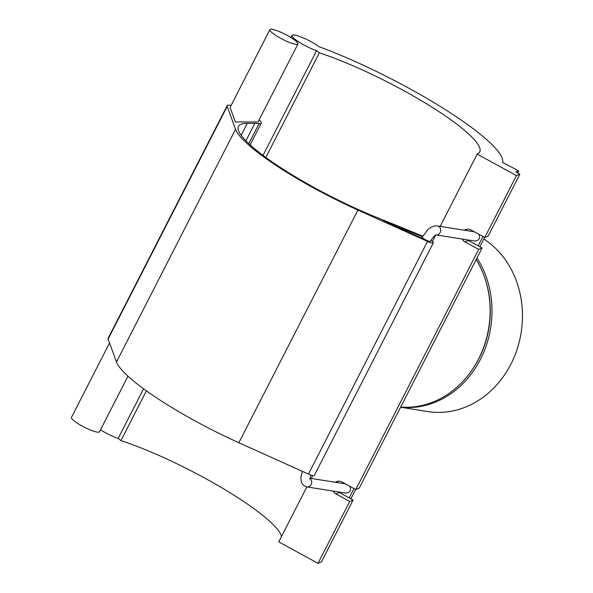 <?xml version="1.0" encoding="UTF-8"?>
<svg xmlns="http://www.w3.org/2000/svg" width="593" height="593" viewBox="0 0 593 593"><rect width="100%" height="100%" fill="white"/><g stroke="black" fill="none" stroke-linecap="round" stroke-linejoin="round"><path stroke-width="0.89" d="M297.945 44.008L258.259 121.565A15.759 2.817 27.1 0 1 257.036 121.988L235.362 121.943L230.21 107.807A15.759 2.817 27.1 0 1 230.195 107.207L269.882 29.65A15.759 2.817 27.1 0 0 269.897 30.258A15.759 2.817 27.1 0 0 281.475 38.738A15.759 2.817 27.1 0 0 296.619 44.431A15.759 2.817 27.1 0 0 297.945 44.008A15.759 2.817 27.1 0 0 285.196 34.32A15.759 2.817 27.1 0 0 269.882 29.65M248.808 143.662L259.082 123.589A19.154 3.425 27.1 0 0 261.283 123.114A19.154 3.425 27.1 0 0 259.141 119.83M231.085 105.472A19.154 3.425 27.1 0 0 227.171 105.658A19.154 3.425 27.1 0 0 227.186 106.392L235.547 129.311A116.591 20.844 27.1 0 0 357.913 210.063L427.531 241.425A7.924 1.416 27.1 0 0 433.32 242.856A7.924 1.416 27.1 0 0 430.852 240.298M422.794 236.14L374.954 216.675A113.196 20.244 -152.9 0 1 238.49 126.391A113.196 20.244 -152.9 0 1 247.244 123.329L254.827 123.351L245.895 140.815M259.082 123.589A113.196 20.244 27.1 0 0 254.827 123.351M436.04 234.902L436.3 234.917C435.284 234.784 433.283 236.911 430.296 241.307A4.529 0.808 -152.9 0 1 426.99 240.491L383.011 220.678L422.468 236.733M433.32 242.856L314.26 475.519A7.924 1.416 -152.9 0 1 308.471 474.089L238.853 442.726A116.591 20.844 -152.9 0 1 116.487 361.975L108.126 339.055A19.154 3.425 -152.9 0 1 108.111 338.321L227.171 105.658M478.899 234.279C480.389 238.46 478.951 240.706 474.585 241.017L436.226 234.932A4.529 3.906 99 0 0 440.547 229.091A4.529 3.906 99 0 0 437.456 225.955L474.393 231.819M349.914 486.334C351.404 490.515 349.966 492.761 345.6 493.065L307.055 486.949A4.529 3.906 -81 0 0 308.656 486.823A4.529 3.906 -81 0 0 311.636 483.006A4.529 3.906 -81 0 0 309.835 478.536M335.319 482.265A6.79 6.605 67.7 0 1 342.035 482.02L355.785 489.544L359.195 488.143L482.094 247.985L478.684 249.386L464.934 241.87A6.79 6.605 67.7 0 1 462.155 239.046M353.962 488.543L349.181 497.89L339.359 492.516A6.79 6.605 67.7 0 1 338.462 491.931M337.002 482.532A6.79 6.605 67.7 0 1 338.218 481.242M349.181 497.89L353.109 500.04L349.7 501.441L335.949 493.925A6.79 6.605 67.7 0 1 333.17 491.093M482.947 236.496L478.166 245.836L482.094 247.985M478.166 245.836L468.344 240.469A6.79 6.605 67.7 0 1 467.447 239.883M464.304 230.217A6.79 6.605 67.7 0 1 471.02 229.973L484.77 237.489L488.18 236.088L519.861 174.179L515.932 172.029L518.66 170.91L517.615 172.948M465.987 230.484A6.79 6.605 67.7 0 1 467.202 229.187M478.684 249.386L355.785 489.544M440.176 226.385L477.165 154.098L516.451 175.58L484.77 237.489M349.7 501.441L318.018 563.35L278.732 541.869L306.855 486.92M311.192 478.44L312.644 475.601M432.438 241.507L435.685 235.154M516.451 175.58L519.861 174.179M518.66 170.91L502.686 162.423A138.554 24.773 -152.9 0 0 444.29 108.956A138.554 24.773 -152.9 0 0 319.123 46.743A17.412 3.113 27.1 0 0 302.615 37.626A17.412 3.113 27.1 0 0 291.949 35.38A17.412 3.113 27.1 0 0 299.769 42.57A17.412 3.113 27.1 0 0 316.618 50.635L319.368 52.829A113.196 20.244 -152.9 0 1 428.895 105.25A113.196 20.244 -152.9 0 1 479.722 151.964A113.196 20.244 -152.9 0 1 477.165 154.098M318.018 563.35L321.428 561.949L353.109 500.04M484.629 237.415L479.848 246.762M355.644 489.462L350.863 498.809M281.519 536.42A113.196 20.244 27.1 0 0 223.643 488.877A113.196 20.244 27.1 0 0 120.935 440.599L118.185 438.405A17.412 3.113 -152.9 0 1 100.513 429.829M127.969 376.17L99.513 431.778A15.759 2.817 -152.9 0 1 85.533 427.783A15.759 2.817 -152.9 0 1 71.464 418.028A15.759 2.817 -152.9 0 1 71.449 417.42L109.549 342.962M316.618 50.635L263.018 155.381M143.58 388.786L118.185 438.405M319.368 52.829L265.827 157.456M146.404 390.831L120.935 440.599M483.821 238.994A92.634 79.944 99 0 1 510.899 364.154A92.634 79.944 99 0 1 427.672 411.549L400.594 407.25M400.631 407.169A92.634 79.944 -81 0 0 480.441 359.321A92.634 79.944 -81 0 0 476.957 258.014M476.194 259.504A92.634 79.944 99 0 1 478.558 359.024A92.634 79.944 99 0 1 400.69 407.057M469.96 372.908A91.381 78.862 -81 0 0 484.955 278.399M437.456 225.955C434.625 225.066 428.457 228.461 427.56 229.995L422.231 237.185A4.529 0.808 27.1 0 0 426.99 240.491M335.949 493.925L339.359 492.516M464.934 241.87L468.344 240.469M247.244 123.329L241.136 135.278M227.186 106.392L108.126 339.055M235.547 129.311L116.487 361.975M357.913 210.063L238.853 442.726M427.531 241.425L308.471 474.089M309.85 478.225L345.408 483.866M307.055 486.949L304.313 485.919L302.534 484.296L301.318 482.042L300.866 477.054L302.452 471.376M310.739 475.023L309.872 479.055M422.231 237.185L421.749 238.134M261.283 123.114L250.135 144.892M291.949 35.38L290.866 37.5"/></g></svg>
